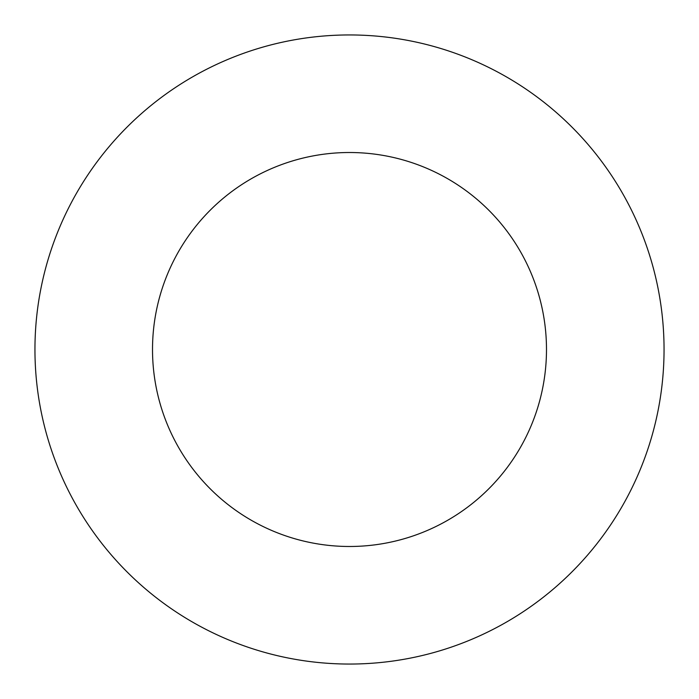 <?xml version="1.0" encoding="UTF-8"?>
<svg xmlns="http://www.w3.org/2000/svg" width="699" height="699" viewBox="0 0 699 699"><rect width="100%" height="100%" fill="white"/><g stroke="black" fill="none" stroke-linecap="round" stroke-linejoin="round"><path stroke-width="1.05" d="M546.487 349.5A196.987 196.987 0 0 1 349.5 546.487A196.987 196.987 0 0 1 152.513 349.5A196.987 196.987 0 0 1 349.5 152.513A196.987 196.987 0 0 1 546.487 349.5M34.95 349.5A314.55 314.55 0 0 0 349.5 664.05A314.55 314.55 0 0 0 664.05 349.5A314.55 314.55 0 0 0 349.5 34.95A314.55 314.55 0 0 0 34.95 349.5"/></g></svg>
